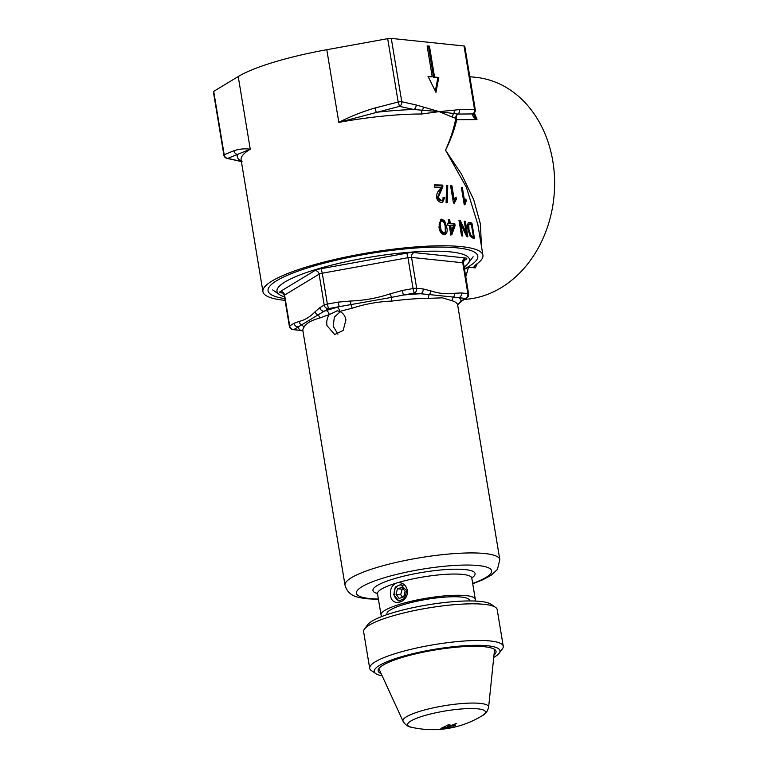 <?xml version="1.0" encoding="UTF-8"?>
<svg xmlns="http://www.w3.org/2000/svg" width="768" height="768" viewBox="0 0 768 768"><rect width="100%" height="100%" fill="white"/><g stroke="black" fill="none" stroke-linecap="round" stroke-linejoin="round"><path stroke-width="1.15" d="M284.784 298.579A106.282 20.141 -9.4 0 1 269.414 286.656A106.282 20.141 -9.4 0 1 348.374 257.539A106.282 20.141 -9.4 0 1 457.354 247.891A106.282 20.141 -9.4 0 1 475.171 252.595A106.282 20.141 -9.4 0 1 464.467 268.838M454.08 110.304A3.984 3.302 78.6 0 1 453.61 113.818A3.984 3.658 -73 0 0 452.669 117.254L439.152 111.629L413.894 109.517A3.984 3.168 -78.8 0 0 416.054 104.928L439.152 111.629L459.427 109.622A7.699 4.291 -106.9 0 1 459.562 109.622A3.984 3.254 90.5 0 1 457.958 114.067A3.85 2.15 73.1 0 0 457.891 114.067L439.152 111.629L421.613 114.01A111.494 21.13 170.6 0 0 338.822 122.371C350.458 116.4 362.525 111.61 375.024 107.99L398.17 102.019L387.686 38.669A3.984 0.758 -9.4 0 1 391.286 38.4L464.026 45.984A3.984 0.758 -9.4 0 1 464.784 46.291L475.277 109.651A3.984 0.758 -9.4 0 0 474.509 109.344A3.984 3.274 87.5 0 1 472.742 113.933L457.958 114.067A3.984 3.293 91.4 0 0 456.317 118.512A3.984 3.293 91.4 0 0 456.72 119.683C454.627 129.12 450.902 139.296 445.536 150.202L461.645 174.374L473.664 199.555L480.422 224.035L481.421 246.125M469.824 76.704L475.853 77.328A111.494 90.096 96 0 1 552.854 161.395A111.494 90.096 96 0 1 464.41 299.395M477.283 263.626L475.306 267.898L468.518 267.187A107.51 20.381 -9.4 0 1 464.534 269.28M465.773 276.73L468.518 267.187M475.306 267.898L474.086 266.544L476.323 264.307A111.494 21.13 170.6 0 0 482.928 255.254A111.494 21.13 170.6 0 0 461.501 246.634A111.494 21.13 170.6 0 0 336.912 258.979A111.494 21.13 170.6 0 0 262.934 291.677A111.494 21.13 170.6 0 0 284.362 300.288A111.494 21.13 170.6 0 0 285.082 300.365M453.437 203.021A111.494 21.13 -9.4 0 1 454.291 203.107A111.494 21.13 -9.4 0 1 454.31 203.107L456.413 199.104L456.067 197.05L454.157 199.325L451.92 185.798A111.494 21.13 170.6 0 0 451.421 185.75A111.494 21.13 170.6 0 0 450.566 185.664L453.437 203.021M241.334 161.203A114.787 21.754 -9.4 0 1 237.466 154.368A3.984 3.571 -114.2 0 1 233.914 150.73C239.251 148.954 244.704 148.445 250.262 149.203L227.75 158.381A3.984 3.581 -110.6 0 1 224.198 154.723A3.984 0.758 -9.4 0 0 223.872 155.107L213.379 91.747A3.984 0.758 -9.4 0 1 213.706 91.373L238.224 76.541A111.494 21.13 -9.4 0 1 326.794 49.709L387.686 38.669M444.23 234.787C446.957 233.942 447.773 231.36 446.688 227.05L444.528 220.694L441.648 219.158L440.698 219.283L438.989 226.944C439.354 231.226 441.101 233.846 444.23 234.787L445.142 234.672M441.091 187.258L439.066 190.406C437.309 192.096 436.464 194.448 436.512 197.472C437.357 200.602 438.998 202.224 441.437 202.33L442.704 202.176L444.682 197.568L443.05 197.29C443.28 199.296 442.646 200.304 441.139 200.323L438.259 197.472L442.867 186.653L442.781 185.117A111.494 21.13 170.6 0 0 434.256 184.906L434.63 187.133A111.494 21.13 -9.4 0 1 441.091 187.258M441.878 200.237L440.179 200.621L441.878 200.237M446.544 185.328L446.074 202.493A111.494 21.13 -9.4 0 1 447.35 202.56L447.754 185.424A111.494 21.13 170.6 0 0 446.544 185.328M449.674 219.61A111.494 21.13 170.6 0 0 448.291 219.542L448.915 223.306A111.494 21.13 170.6 0 0 447.494 223.248L447.821 225.226A111.494 21.13 -9.4 0 1 449.242 225.283L450.816 234.778A111.494 21.13 -9.4 0 1 451.786 234.826L455.107 225.648L454.781 223.67A111.494 21.13 170.6 0 0 450.298 223.373L449.674 219.61L448.723 219.898L449.347 223.661L450.298 223.373M482.928 255.254L477.85 224.554L466.406 187.296L445.536 150.202C450.576 138.854 453.994 128.246 455.779 118.387A3.984 3.754 113.7 0 1 457.891 114.067A3.984 3.274 87.5 0 0 459.427 109.622M471.946 223.2L470.957 223.498A110.304 20.909 -9.4 0 0 468.835 222.778L469.805 222.48C467.818 222.154 467.203 224.486 467.962 229.469L470.112 236.035L472.464 237.946A111.494 21.13 -9.4 0 1 474.499 238.627L471.946 223.2A111.494 21.13 170.6 0 0 469.805 222.48L468.845 222.442M464.237 204.682A111.494 21.13 -9.4 0 1 464.89 204.835L466.234 201.053L465.888 199.008L464.602 201.101L462.365 187.574A111.494 21.13 170.6 0 0 461.357 187.325L464.237 204.682M464.266 221.184L466.166 232.704L460.31 220.56A111.494 21.13 170.6 0 0 458.995 220.397L461.549 235.824A111.494 21.13 -9.4 0 1 462.797 235.987L460.886 224.467L466.752 236.602A111.494 21.13 -9.4 0 1 467.904 236.822L465.35 221.395A111.494 21.13 170.6 0 0 464.266 221.184M459.562 109.622L474.509 109.344L464.026 45.984M438.787 77.472L435.955 92.342L428.016 76.349L432.23 76.79L427.123 45.926L429.456 46.176L434.563 77.03L438.787 77.472L437.837 77.76L435.312 91.037M474.384 112.877L477.014 119.597L456.72 119.683A3.984 3.245 11 0 1 455.779 118.387A111.494 21.13 170.6 0 0 452.669 117.254M223.872 155.107A3.984 3.984 0 0 0 226.858 158.323L226.858 158.323A3.984 3.139 103.7 0 0 227.75 158.381L242.054 161.578M375.024 107.99L376.253 112.32A114.787 21.754 -9.4 0 1 413.894 109.517L399.514 106.349L338.822 122.371L326.794 49.709M423.245 107.088A3.984 3.034 -69.1 0 1 422.112 110.534A3.984 2.602 -89.8 0 0 421.613 114.01M474.077 113.203L474.048 115.306L477.014 119.597C474.403 118.32 472.934 116.717 472.627 114.787L472.742 113.933A3.984 3.427 -132.9 0 0 474.058 113.222L474.058 113.222A3.984 3.984 0 0 0 475.277 109.651M465.043 200.083L465.254 201.35L466.234 201.053M465.254 201.35L464.17 203.578M463.69 201.379L464.602 201.101M461.443 187.853L462.365 187.574M455.194 197.808L455.462 199.382L456.413 199.104M455.462 199.382L453.658 202.166M450.634 186.058A110.304 20.909 -9.4 0 1 450.97 186.086L453.206 199.613L454.157 199.325M450.97 186.086L451.92 185.798M446.534 185.683A110.304 20.909 -9.4 0 1 446.803 185.712L447.754 185.424M446.803 185.712L446.4 202.848M443.107 197.75L444.682 197.568M443.722 197.866L442.79 201.859M434.304 185.203A110.304 20.909 -9.4 0 1 441.821 185.405L441.907 186.941L437.29 197.76L438.259 197.472M437.29 197.76L440.179 200.621M439.834 191.789L440.794 191.491M441.907 186.941L442.867 186.653M441.821 185.405L442.781 185.117M470.957 223.498L471.139 224.592M473.136 236.63L473.395 238.234M470.17 224.285A111.494 21.13 -9.4 0 1 471.427 224.688L473.395 236.554A111.494 21.13 170.6 0 0 472.157 236.16L471.034 235.536L468.97 229.738L468.806 224.947L470.17 224.285L467.837 225.235L467.693 227.347M469.2 224.582L467.837 225.235M468.058 230.016L468.97 229.738M472.157 236.16L471.178 236.458L470.064 235.834L471.034 235.536M471.178 236.458A110.304 20.909 -9.4 0 1 472.406 236.851L473.395 236.554M459.062 220.81A110.304 20.909 -9.4 0 1 459.36 220.848L465.216 232.992L466.166 232.704M459.36 220.848L460.31 220.56M461.77 235.853L459.936 224.755L460.886 224.467M464.342 221.674A110.304 20.909 -9.4 0 1 464.39 221.683L465.35 221.395M464.39 221.683L466.867 236.621M449.347 223.661A110.304 20.909 -9.4 0 1 453.83 223.958L454.781 223.67M453.83 223.958L454.157 225.936L455.107 225.648M454.157 225.936L450.826 235.114M447.552 223.574A110.304 20.909 -9.4 0 1 447.955 223.594L448.915 223.306M450.624 225.35A111.494 21.13 -9.4 0 1 453.523 225.523L451.546 230.909L450.624 225.35L449.674 225.638L450.595 231.197L451.546 230.909M444.528 220.694L443.558 220.982L440.678 219.456L441.648 219.158M443.558 220.982L445.728 227.338L446.688 227.05M445.728 227.338L444.864 234.624M441.936 220.934C443.99 221.952 445.085 223.978 445.21 227.011L445.363 231.974L443.952 233.002C441.85 232.032 440.736 230.006 440.592 226.954C439.718 223.891 440.17 221.885 441.936 220.934L440.966 221.232C439.19 222.182 438.739 224.189 439.622 227.251L440.592 226.954M439.622 227.251C439.757 230.304 440.88 232.33 442.982 233.299L444.403 232.944L442.982 233.299M428.218 76.752L432.23 76.79M427.19 46.32L429.456 46.176M428.506 46.464L433.622 77.318L434.563 77.03M433.622 77.318L437.837 77.76M391.286 38.4L401.77 101.75A3.984 0.758 -9.4 0 0 398.17 102.019L399.514 106.349A3.984 3.139 -76.3 0 0 401.77 101.75L416.054 104.928M474.95 110.035A3.984 3.427 -132.9 0 1 474.058 113.222M473.837 113.626A3.984 2.822 -156.4 0 1 472.627 114.787M382.051 616.397A47.789 9.053 -9.4 0 1 381.024 614.928A47.789 9.053 -9.4 0 1 412.733 600.912A47.789 9.053 -9.4 0 1 466.128 595.622A47.789 9.053 -9.4 0 1 475.306 599.318L471.792 578.102A47.789 9.053 170.6 0 0 462.614 574.406A47.789 9.053 170.6 0 0 397.603 582.701C402.624 582.374 405.859 584.861 407.318 590.16C409.152 602.438 391.382 607.834 390.566 595.238C389.866 589.709 391.594 585.715 395.741 583.267A47.789 9.053 170.6 0 0 377.51 593.712L377.059 592.752M406.838 590.861L400.579 584.602L395.232 587.117L393.773 594.826L398.87 600.96L404.438 598.474L406.838 590.861M397.603 582.701L395.741 583.267M464.17 267.062A97.555 18.49 170.6 0 0 468.269 263.28A97.555 18.49 170.6 0 0 450.749 251.914A97.555 18.49 170.6 0 0 333.053 264.778A97.555 18.49 170.6 0 0 279.389 294.547A97.555 18.49 170.6 0 0 284.496 296.813M337.949 334.205L333.226 326.256L334.358 317.146L340.272 311.712M402.307 290.496L413.069 288.538L407.952 257.683L322.262 273.216L327.37 304.08L338.131 302.131L350.602 301.018C364.118 300.518 377.318 298.128 390.211 293.827L402.307 290.496L403.382 295.037L391.498 297.379A3.984 0.701 -97.4 0 0 391.757 301.094C378.019 301.651 364.79 304.051 352.08 308.285A78.442 14.87 170.6 0 0 339.725 311.453L337.2 310.79L329.232 314.63C327.091 317.827 326.342 321.475 326.957 325.603L334.723 334.56L343.171 330.422L345.936 319.853C345.12 315.792 343.056 312.989 339.725 311.453A3.984 1.939 -105.6 0 0 337.027 307.277A82.426 15.619 -9.4 0 1 339.206 306.672L328.445 308.621L293.942 329.501L302.928 330.931M387.024 614.602L386.918 613.949A41.808 7.92 -9.4 0 1 414.662 601.69A41.808 7.92 -9.4 0 1 461.376 597.062A41.808 7.92 -9.4 0 1 469.411 600.288L469.526 600.95M475.306 599.318A47.789 9.053 -9.4 0 1 474.806 601.046M457.651 304.829A3.984 3.85 -145.2 0 1 458.15 304.339L460.992 301.046L465.331 298.426L453.552 297.101A3.984 3.686 -71.5 0 0 452.333 300.816L442.406 297.84L428.63 298.349A78.442 14.87 170.6 0 0 391.757 301.094M319.872 307.661L324.211 305.04L319.104 274.176L284.592 295.056L289.699 325.91L294.029 323.29L299.165 321.408C304.8 320.102 310.109 316.877 315.11 311.76L319.872 307.661A3.984 3.533 58.8 0 0 324.115 311.242A82.426 15.619 -9.4 0 1 325.997 310.618L337.027 307.277M315.11 311.76A3.984 3.37 43.5 0 0 317.674 314.803A3.984 2.976 -112 0 1 319.699 318.096C311.002 320.323 305.683 323.549 303.725 327.763A78.442 14.87 170.6 0 0 302.88 330.634L302.851 330.422M423.091 288.941L430.618 290.822C438.816 293.549 446.698 294.374 454.272 293.29L461.424 292.944L467.856 293.616L462.739 262.752L411.562 257.414L416.669 288.269L423.091 288.941A3.984 3.216 -84 0 1 420.566 293.76L414.144 293.088L403.382 295.037A82.426 15.619 -9.4 0 1 420.566 293.76L429.264 294.566A3.984 2.534 -90.2 0 0 428.63 298.349M299.165 321.408A3.984 3.61 78.2 0 0 301.306 324.701A3.984 3.85 -145.2 0 1 303.725 327.763M325.997 310.618A3.984 2.486 -108.3 0 1 329.232 314.63A78.442 14.87 170.6 0 0 319.699 318.096M390.211 293.827L391.498 297.379L339.206 306.672L338.131 302.131M350.602 301.018L350.842 304.752A3.984 1.306 -103.3 0 1 352.08 308.285M454.272 293.29A3.984 3.293 -99.1 0 1 453.552 297.101L429.264 294.566A3.984 3.062 -70.8 0 0 430.618 290.822M302.938 331.008L299.318 330.278A3.984 3.216 -84 0 0 300.365 330.173A82.426 15.619 -9.4 0 1 298.272 326.88A3.984 3.533 58.8 0 1 294.029 323.29M461.424 292.944A3.984 3.216 -84 0 1 458.899 297.754A82.426 15.619 -9.4 0 1 460.992 301.046A3.984 3.533 58.8 0 0 462.413 300.595L466.752 297.974A3.984 3.984 0 0 0 468.614 293.923A3.984 0.758 -9.4 0 0 467.856 293.616A3.984 3.216 -84 0 1 465.331 298.426A3.984 3.533 58.8 0 0 466.752 297.974M493.747 657.408A63.715 12.077 170.6 0 0 499.162 653.213A63.715 12.077 170.6 0 0 487.718 645.792A63.715 12.077 170.6 0 0 410.861 654.192A63.715 12.077 170.6 0 0 375.811 673.632A63.715 12.077 170.6 0 0 382.157 675.84M375.811 673.632L371.347 670.56A67.69 12.826 -9.4 0 1 369.686 668.323A67.69 12.826 -9.4 0 1 414.595 648.47A67.69 12.826 -9.4 0 1 490.243 640.973A67.69 12.826 -9.4 0 1 503.251 646.214A67.69 12.826 -9.4 0 1 502.397 648.864L499.162 653.213M364.464 629.03L367.709 624.672A63.715 12.077 -9.4 0 1 415.037 607.219A63.715 12.077 -9.4 0 1 480.374 601.43A63.715 12.077 -9.4 0 1 491.059 604.253L495.523 607.334A67.69 12.826 170.6 0 0 484.176 604.33A67.69 12.826 170.6 0 0 414.758 610.483A67.69 12.826 170.6 0 0 364.464 629.03A67.69 12.826 170.6 0 0 363.619 631.68L369.686 668.323M503.251 646.214L497.184 609.562A67.69 12.826 170.6 0 0 495.523 607.334M381.158 673.661A59.731 11.318 -9.4 0 1 378.451 671.635A59.731 11.318 -9.4 0 1 415.862 653.808A59.731 11.318 -9.4 0 1 484.55 646.752A59.731 11.318 -9.4 0 1 496.022 652.176A59.731 11.318 -9.4 0 1 493.987 655.075M440.938 728.4L448.579 724.781A94.627 52.781 73.1 0 0 451.642 725.27L451.92 725.222A94.771 76.579 -84 0 0 456.269 723.418L456.538 723.36A94.118 52.493 73.1 0 0 456.768 723.379L456.73 723.466A94.771 76.579 96 0 1 452.381 725.27L452.342 725.347A94.627 52.781 73.1 0 0 455.347 725.491L453.062 726.269A94.742 52.838 -106.9 0 1 452.832 726.269L454.253 725.722A94.675 52.8 -106.9 0 1 451.718 725.578L451.44 725.616A94.771 76.579 96 0 1 448.608 726.566L448.57 726.634A94.771 52.858 73.1 0 0 451.219 726.778L440.899 728.381M448.387 724.8L448.435 725.107A94.675 52.8 73.1 0 0 451.018 725.501L450.979 725.568A94.771 76.579 96 0 1 447.667 726.662A94.771 76.579 96 0 1 447.514 726.71L447.475 726.778A94.771 52.858 73.1 0 0 449.971 726.95L450.01 726.96M441.811 728.198L448.118 724.886M449.875 727.018L441.974 728.218M482.362 715.613A94.771 94.771 0 0 1 411.715 727.306L411.715 727.306A39.475 7.478 -9.4 0 1 423.398 715.939A39.475 7.478 -9.4 0 1 477.878 708.854A39.475 7.478 -9.4 0 1 482.362 715.613L482.362 715.613C485.501 714.154 487.594 711.341 488.621 707.174L494.573 649.402M403.056 585.398A7.968 6.432 -84 0 0 396.49 586.963A7.968 6.432 -84 0 0 394.262 594.787A7.968 6.432 -84 0 0 400.742 600.806M397.507 588.739L396.019 594.259L399.101 598.387L403.67 597.005L405.149 591.485L402.067 587.357L397.507 588.739L402.173 589.229L400.685 594.739L402.614 597.322M403.229 588.912L402.173 589.229M400.685 594.739L396.019 594.259M238.224 76.541L250.262 149.203A111.494 21.13 170.6 0 0 241.114 159.898L262.934 291.677M213.706 91.373L224.198 154.723L233.914 150.73M377.482 593.578A51.763 9.811 -9.4 0 1 398.15 577.603A51.763 9.811 -9.4 0 1 465.139 569.587A51.763 9.811 -9.4 0 1 471.782 577.968M302.88 330.634L345.024 585.216A78.442 14.87 -9.4 0 1 397.075 562.214A78.442 14.87 -9.4 0 1 484.733 553.526A78.442 14.87 -9.4 0 1 499.814 559.594L497.434 569.405L491.136 575.28L482.621 579.869L472.733 583.747M472.675 583.421A68.486 12.979 170.6 0 0 478.426 565.565A68.486 12.979 170.6 0 0 383.885 577.862A68.486 12.979 170.6 0 0 369.61 598.531A68.486 12.979 170.6 0 0 378.394 599.03M499.814 559.594L457.661 305.011A78.442 14.87 170.6 0 0 452.333 300.816M282.682 292.992L281.232 292.848A3.984 3.216 96 0 1 282.125 292.733M314.861 270.586A3.984 3.533 -121.2 0 1 319.104 274.176A3.984 0.758 170.6 0 1 322.262 273.216L321.187 268.675A7.968 1.507 170.6 0 0 314.861 270.586L280.349 291.466A7.968 1.507 170.6 0 0 281.232 292.848M321.187 268.675L406.877 253.133A7.968 1.507 170.6 0 1 414.086 252.595L465.264 257.942A7.968 1.507 170.6 0 1 466.147 259.315L463.939 260.65M465.264 257.942A3.984 3.216 96 0 0 462.739 262.752A3.984 0.758 -9.4 0 1 463.507 263.059C463.968 260.419 464.371 259.315 464.726 259.766A3.984 3.533 -121.2 0 1 466.147 259.315M280.349 291.466A3.984 3.533 -121.2 0 1 284.592 295.056A3.984 0.758 -9.4 0 0 284.266 295.43L289.373 326.294A3.984 0.758 -9.4 0 1 289.699 325.91A3.984 3.533 58.8 0 0 293.942 329.501A3.984 3.216 -84 0 1 292.886 329.606L299.318 330.278M406.877 253.133L407.952 257.683A3.984 0.758 -9.4 0 1 411.562 257.414A3.984 3.216 96 0 1 414.086 252.595M413.069 288.538A3.984 0.758 -9.4 0 1 416.669 288.269A3.984 3.216 -84 0 1 414.144 293.088L413.069 288.538M324.211 305.04A3.984 0.758 -9.4 0 1 327.37 304.08L328.445 308.621A3.984 3.533 58.8 0 1 324.211 305.04M458.15 304.339A3.984 3.37 43.5 0 0 458.486 304.042L457.478 305.05M411.715 727.306C408.269 726.941 405.389 724.944 403.075 721.334A43.411 8.227 -9.4 0 1 430.704 708.432A43.411 8.227 -9.4 0 1 480.259 703.392A43.411 8.227 -9.4 0 1 488.621 707.174M469.392 224.227L468.422 224.525M226.858 158.323L241.306 161.539M468.269 263.28L473.126 256.752M378.451 599.357L366.979 598.79C358.378 597.418 348.528 597.053 345.024 585.216M381.024 614.928L377.51 593.712M471.917 577.046L471.792 578.102M463.507 263.059L468.614 293.923M284.266 295.43C282.979 293.078 282.24 292.166 282.058 292.704L282.278 292.742M289.373 326.294A3.984 3.984 0 0 0 292.886 329.606M458.486 304.042L462.413 300.595M279.389 294.547L272.688 289.93M403.075 721.334L378.854 668.64"/></g></svg>
